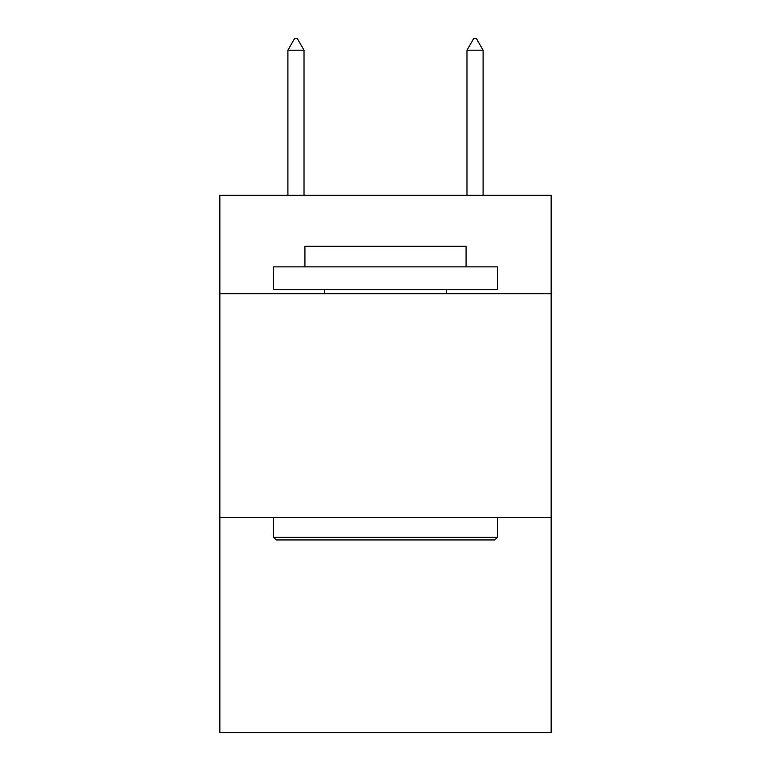 <?xml version="1.0" encoding="UTF-8"?>
<svg xmlns="http://www.w3.org/2000/svg" width="771" height="771" viewBox="0 0 771 771"><rect width="100%" height="100%" fill="white"/><g stroke="black" fill="none" stroke-linecap="round" stroke-linejoin="round"><path stroke-width="1.16" d="M551.14 293.722L551.14 195.236L219.86 195.236L219.86 293.722L551.14 293.722L551.14 732.45L219.86 732.45L219.86 293.722M551.14 517.563L219.86 517.563M276.269 539.951L273.58 537.262L497.42 537.262L494.731 539.951L276.269 539.951M497.42 266.862L497.42 289.25L273.58 289.25L273.58 266.862L497.42 266.862M304.921 266.862L304.921 246.277L466.079 246.277L466.079 266.862M497.42 517.563L497.42 537.262M273.58 517.563L273.58 537.262M446.38 289.25L446.38 293.722M324.62 289.25L324.62 293.722M304.025 50.192L297.307 38.55L294.618 38.55L287.911 50.192L304.025 50.192L304.025 195.236M287.911 50.192L287.911 195.236M473.693 38.55L476.382 38.55L483.089 50.192L466.975 50.192L473.693 38.55M483.089 195.236L483.089 50.192M466.975 195.236L466.975 50.192"/></g></svg>
